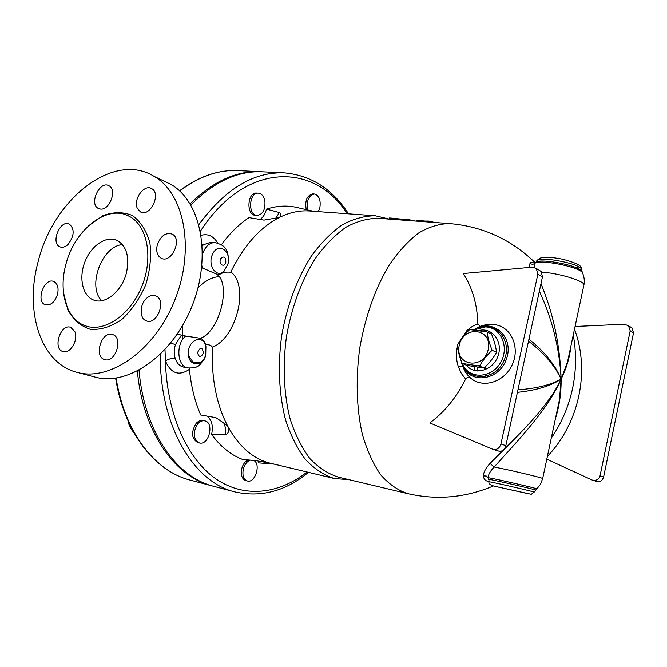 <?xml version="1.0" encoding="UTF-8"?>
<svg xmlns="http://www.w3.org/2000/svg" width="667" height="667" viewBox="0 0 667 667"><rect width="100%" height="100%" fill="white"/><g stroke="black" fill="none" stroke-linecap="round" stroke-linejoin="round"><path stroke-width="1" d="M154.235 176.455L170.96 184.425C201.159 201.609 211.948 256.462 192.063 306.011C172.503 355.694 127.622 386.718 94.514 376.938M38.119 261.772C24.412 311.222 40.454 362.856 76.522 372.228C109.721 382.058 155.011 350.383 174.921 299.808C195.148 249.383 184.517 193.722 154.219 176.447C113.732 151.067 53.21 198.924 38.119 261.772M57.537 294.314C54.811 302.151 50.775 305.653 45.431 304.819C35.409 301.893 44.189 277.222 53.735 281.474C57.604 283.508 58.871 287.794 57.537 294.314M74.912 331.749C78.548 340.103 70.035 354.235 63.015 351.559C52.343 348.966 60.522 323.32 70.727 327.322L74.912 331.749M111.739 334.35L112.681 334.592C123.662 337.61 115.349 363.515 104.652 359.563C93.872 356.937 100.959 331.841 111.739 334.35M146.59 298.266C149.666 295.556 152.71 294.764 155.728 295.89C166.875 299.817 157.137 325.671 146.323 320.844C139.286 318.626 139.503 304.327 146.59 298.266M157.229 245.114C160.564 235.935 165.533 232.258 172.136 234.092C182.808 238.911 171.494 263.932 161.231 258.237C157.262 255.845 155.928 251.467 157.229 245.114M137.377 208.429C132.866 199.558 144.289 183.7 151.701 188.644C161.664 193.613 149.95 217.709 140.429 211.873L137.377 208.429M100.467 209.054L98.424 208.479C88.644 204.169 99.775 180.132 108.954 185.76C117.342 189.553 109.713 210.48 100.467 209.054M68.092 244.397C65.283 247.007 62.573 247.824 59.98 246.832C50.292 243.255 60.188 219.193 69.343 224.07C74.796 229.131 74.379 235.91 68.092 244.397M65.75 264.941C58.329 292.096 66.875 319.885 85.643 325.896C104.561 332.683 130.749 314.682 142.054 285.876C153.577 257.162 147.207 225.229 129.14 216.25C106.97 203.869 74.079 230.107 65.75 264.941M126.48 272.645C122.103 291.196 105.161 305.019 93.53 299.992C82.416 295.873 78.539 277.605 85.009 261.547C91.304 245.406 106.462 235.251 117.159 240.437C126.588 246.065 129.69 256.803 126.48 272.645M101.734 300.692C86.927 286.443 101.926 245.898 122.461 244.606M203.794 268.626L216.25 273.962C231.833 282.833 219.877 331.732 200.383 338.269L185.693 336.068C175.429 344.039 177.18 366.717 188.027 367.934C193.188 368.059 196.281 367.55 197.299 366.408C198.641 366.6 201.217 363.623 205.027 357.479L203.727 360.088M177.23 334.159L185.693 336.068M348.908 479.648L334.492 478.556L270.435 463.24C253.66 459.179 239.661 447.265 228.431 427.497C216.65 405.544 211.281 378.814 212.331 347.315C211.747 345.523 209.513 344.597 205.628 344.539C204.544 341.287 202.801 339.203 200.383 338.269M212.331 347.315C236.943 337.269 249.4 285.759 230.832 271.928C243.989 245.431 260.147 227.28 279.298 217.484C289.586 212.398 299.7 210.23 309.646 210.989L375.096 215.766M216.25 273.962C218.659 274.821 221.052 274.245 223.42 272.228C227.18 273.362 229.648 273.262 230.832 271.928M228.714 259.363L227.931 264.124L223.42 272.228M221.377 244.747C229.84 233.217 239.061 224.179 249.058 217.617L263.974 220.102L279.298 217.484C281.499 215.633 281.474 213.974 279.215 212.506L275.746 218.618M334.492 478.556C324.12 475.229 314.507 468.968 305.661 459.771C297.457 448.949 290.762 435.659 285.559 419.902C279.039 394.864 277.622 365.508 281.682 335.726C286.86 306.12 297.115 278.589 310.93 256.72C320.66 243.305 331.074 232.691 342.171 224.879C353.393 218.818 364.449 215.791 375.338 215.783L389.295 219.101M279.215 212.506L266.492 209.105C276.471 205.903 286.143 205.253 295.523 207.154L298.424 207.821M535.384 262.898C511.264 239.511 482.708 226.413 449.716 223.595C439.486 223.662 429.048 226.838 418.392 233.142C407.837 241.262 397.865 252.268 388.494 266.166C374.904 289.428 365.333 316.65 359.788 347.832C355.561 378.548 356.512 408.746 362.348 434.384C367.058 450.483 373.212 464.015 380.807 474.962C389.036 484.225 398.016 490.445 407.745 493.622L338.286 477.122C328.097 473.862 318.651 467.709 309.963 458.663C301.918 447.999 295.339 434.909 290.245 419.393C283.859 394.731 282.483 365.808 286.477 336.468C291.829 306.712 301.409 280.765 315.233 258.629C324.804 245.398 335.034 234.942 345.931 227.239C356.962 221.277 367.817 218.292 378.514 218.301L449.491 223.578M266.492 209.105C265.316 213.882 263.173 217.342 260.072 219.476M257.045 215.458L255.386 215.324C245.948 215.158 247.307 191.879 256.712 193.071L258.379 193.18C261.681 193.672 263.857 196.256 264.882 200.934C265.491 209.621 262.881 214.466 257.045 215.458C247.615 215.291 248.983 191.988 258.379 193.18M306.228 209.621C304.736 200.692 306.903 195.448 312.74 193.905L314.365 194.005C319.118 195.489 320.952 200.075 319.86 207.762L318.317 211.622M307.946 210.022C306.295 200.992 308.429 195.648 314.365 194.005M202.309 245.898L203.493 244.772L202.218 244.481M188.027 367.934L183.667 367.117C179.723 366.241 176.913 363.348 175.246 358.429C173.804 353.96 173.895 349.316 175.504 344.497L170.535 343.23M164.991 349.658L165.449 360.972C170.96 373.578 178.964 376.355 189.436 369.31L189.411 368.117M175.246 358.429C171.919 358.079 168.651 358.929 165.449 360.972C166.825 414.374 187.419 459.229 215.966 478.939C244.689 498.541 279.014 493.98 307.087 472.003M201.326 362.089L192.213 362.89M274.087 464.115L258.854 462.89L258.404 461.072M271.244 463.907L271.06 463.39L256.803 460.789L242.329 459.346C230.74 454.894 220.502 446.582 211.606 434.409C213.365 425.971 211.814 419.851 206.953 416.05M223.537 422.578C225.379 426.005 225.98 430.098 225.338 434.851C228.314 433.533 229.348 431.082 228.431 427.497L225.83 424.437L215.858 417.659L200.709 414.991C194.839 401.476 191.087 386.251 189.436 369.31M199.391 442.955L197.757 442.563C191.504 438.694 190.92 432.366 196.015 423.587C198.241 421.06 200.609 420.027 203.11 420.485L204.744 420.852C214.582 422.494 208.988 445.731 199.391 442.955C193.147 439.078 192.563 432.741 197.649 423.954C199.883 421.427 202.243 420.393 204.744 420.852M253.718 460.472C261.289 463.79 255.194 483.5 247.34 480.982L245.748 480.573C241.946 478.998 240.604 475.054 241.704 468.759C242.946 464.232 245.131 461.281 248.249 459.93M247.34 480.982C243.547 479.398 242.204 475.463 243.305 469.159C244.672 464.29 247.032 461.281 250.4 460.138M205.628 344.539L205.92 346.665C203.485 334.075 188.428 339.178 188.294 352.951C187.886 366.733 202.735 367.634 205.744 354.335L205.027 357.479M205.744 354.335L205.92 346.665M225.338 434.851L211.606 434.409M568.542 357.12L568.617 357.962M480.265 326.355L477.839 323.954C477.305 304.711 472.469 287.902 463.332 273.528L532.291 267.159L536.285 268.451L537.869 274.154L500.925 444.022C499.475 448.366 496.773 450.108 492.83 449.266L429.831 422.936C444.864 411.739 456.795 397.09 465.624 379.006C467.25 376.955 469.109 376.805 471.21 378.556C483.567 388.711 504.719 381.816 512.298 364.607C520.218 347.557 511.347 327.189 495.464 324.762L495.089 324.704M457.487 346.306C455.836 353.177 456.136 359.997 458.371 366.783L461.289 373.378L465.624 379.006M477.839 323.954L472.486 326.255L467.025 330.39L458.387 343.463M539.353 291.204C552.343 319.293 559.596 348.608 561.122 379.148C555.252 364.832 544.522 351.517 528.939 339.211M534.726 263.415C532.458 262.164 530.882 262.106 529.998 263.24L529.548 267.409M555.511 418.301C559.43 405.861 561.297 392.813 561.122 379.148C566.558 368.109 569.851 356.937 570.985 345.648M517.409 392.346C536.176 390.387 550.742 385.985 561.122 379.148C547.432 408.588 515.041 438.261 490.028 463.457C485.534 468.367 483.375 472.519 483.55 475.921C483.625 479.164 485.468 481.065 489.069 481.624M539.886 270.694L541.22 271.519L542.446 276.963L505.853 445.606C504.477 449.933 502.109 451.767 498.733 451.092L493.313 449.416M471.21 378.556C467.175 375.246 464.315 370.977 462.631 365.758L461.797 362.565M458.371 366.783L462.631 365.758C470.577 385.042 500.25 380.307 506.795 357.937C514.04 335.776 491.621 317.475 473.803 329.948L485.301 326.947C500.667 326.888 509.696 346.89 500.75 362.248C492.229 377.83 471.035 379.64 463.44 365.966L462.148 363.432C459.521 356.878 457.929 350.825 457.354 345.248C460.438 339.578 464.549 334.359 469.676 329.59L487.068 331.933C487.752 337.535 489.436 343.647 492.113 350.258L492.121 350.275C486.918 355.136 482.725 360.405 479.531 366.1L462.139 363.415M473.52 329.915L477.155 327.78L482.858 325.946M466.325 331.099L467.292 331.933M546.798 459.188L592.188 480.057C596.148 480.957 598.758 479.573 600.025 475.896L630.207 330.807L628.439 325.696L624.137 324.237L575.071 326.471M592.68 480.207L596.473 481.382C600 482.158 602.376 480.707 603.593 477.038L633.533 332.85L632.033 327.931L630.623 327.055M490.028 463.457L494.18 467.017C517.675 440.795 547.865 409.738 561.122 379.148L559.513 399.491L542.646 478.681M483.55 475.921L486.26 476.005L488.202 477.705C488.144 474.787 490.137 471.219 494.18 467.017C508.904 469.835 540.879 477.38 542.688 478.464L540.595 484.109L536.793 488.953M534.142 492.146L535.643 490.028C533.667 489.061 488.978 478.889 488.461 479.281L488.202 477.705C491.879 478.014 535.109 487.894 536.91 488.844L535.543 490.12M583.7 285.993L567.534 361.873L570.652 347.232L567.534 361.873L561.122 379.148C560.08 345.423 553.368 313.607 540.979 283.7M534.909 267.559L534.917 263.34C533.275 264.549 531.632 264.516 529.998 263.24M528.514 341.179C543.913 352.918 554.786 365.574 561.122 379.148C550.65 384.976 536.268 388.536 517.959 389.811M466.808 365.366L484.05 368.034C489.186 363.24 493.363 358.004 496.573 352.318L496.573 352.301C495.848 346.64 494.172 340.57 491.529 334.075L487.068 331.933M496.573 352.318L492.121 350.275M488.244 349.416C492.88 328.439 463.582 324.654 459.271 345.231C454.385 365.774 483.633 370.452 488.244 349.416M461.214 363.04L467.684 365.749M484.967 368.417L478.598 365.708M416.3 221.111L416.408 220.135L424.979 221.06L424.896 221.752M434.701 222.478L428.873 221.052L424.979 221.06M428.764 222.036L428.873 221.052M414.049 220.343L389.511 217.967L389.445 219.109M397.824 219.735L397.924 218.801M474.612 366.775L474.871 370.552M477.439 370.96L477.197 367.175M485.818 376.43L485.768 374.621M485.409 369.643L485.101 367.017M284.225 172.895L262.723 171.828C238.011 170.577 214.065 181.657 190.879 205.077M139.028 370.252C144.222 431.974 176.555 477.389 213.84 486.343L235.017 491.929C261.139 497.699 285.618 491.162 308.446 472.328M261.656 171.778L260.972 171.744C236.668 170.502 213.056 181.207 190.137 203.852M137.377 371.119C142.896 432.191 175.088 476.98 212.139 485.893L212.956 486.101M129.031 423.103L128.222 422.911L131.332 429.34L136.01 435.701M203.443 353.151C202.326 346.723 200.358 346.565 197.549 352.676C198.899 357.487 200.867 357.645 203.443 353.16M63.507 292.63L67.917 310.122C73.378 319.86 80.857 326.255 90.337 329.323C100.567 330.04 110.964 326.838 121.527 319.718C131.524 310.505 139.578 298.899 145.681 284.917C150.117 270.335 151.526 256.32 149.892 242.871C146.473 230.665 140.637 221.544 132.391 215.508C123.187 211.739 113.34 211.789 102.843 215.674L88.111 226.13M224.654 270.535C217.092 279.64 206.545 264.866 212.873 253.635C218.534 241.804 231.616 251.234 227.931 264.124M228.598 261.739C228.339 246.406 222.761 245.064 215.341 242.596C209.521 242.496 205.244 246.315 202.518 254.044M201.901 265.783L202.493 268.092M217.725 243.063C213.482 236.043 207.962 233.458 201.176 235.326M200.442 231.182C245.423 161.172 314.891 162.398 347.115 213.723M203.493 244.772L210.93 242.163L215.341 242.596M220.727 258.679C223.995 255.653 225.688 256.837 225.821 262.223C224.404 268.384 217.942 263.949 220.727 258.679M175.504 344.497L181.199 335.443M194.456 362.298L193.297 363.582M198.041 363.965L199.3 362.473M160.28 354.477C159.588 426.171 193.955 482.499 235.017 491.929M348.507 213.824C332.483 189.011 311.181 175.371 284.601 172.911C253.877 171.569 225.313 188.786 198.891 224.546M542.446 276.963L537.869 274.154M505.853 445.606L500.925 444.022M547.382 456.445C579.406 422.853 590.178 370.944 574.504 329.148M600.025 475.896L603.593 477.038M630.207 330.807L633.533 332.85M534.184 492.054L534.184 492.054C531.516 490.954 483.8 480.165 489.061 481.841C488.386 483.458 490.003 484.867 493.922 486.085L531.291 494.28L534.184 492.054M582.95 273.97L582.241 272.361C584.109 276.238 584.701 280.29 584.009 284.534C582.975 280.432 558.212 273.12 541.746 272.136M536.918 261.506C534.292 255.236 578.964 262.831 581.599 269.185L581.557 270.552M582.274 272.436L581.599 270.885C576.713 264.749 537.027 257.754 535.643 262.723M478.181 328.022C496.181 320.435 513.098 341.412 503.843 360.914C495.214 380.674 468.301 381.841 462.123 363.423M461.481 361.689L461.989 363.048M537.402 260.388L540.72 257.929L545.448 257.237C550.375 257.287 556.095 257.937 562.606 259.213C576.438 262.848 582.766 266.175 581.599 269.185L582.241 272.361C577.522 266.4 539.153 259.138 534.917 263.34M494.047 486.118L528.139 493.68L494.047 486.118M576.588 267.901L578.706 266.875M478.723 330.557C492.013 326.913 503.368 341.571 498.016 356.003C493.071 370.577 474.654 375.746 466.4 365.216M394.589 219.493L394.681 218.359M409.538 220.61L409.638 219.668M212.139 485.893L190.253 480.115C155.394 471.544 124.562 432.716 116.133 378.122M179.706 190.987C199.125 176.355 218.676 169.568 238.361 170.619L260.589 171.719M182.833 339.261L182.633 325.513M197.949 288.002C204.486 280.999 211.556 277.205 219.16 276.605M77.722 372.536L94.547 376.947M126.121 214.916L129.156 216.25M59.98 246.832L60.472 247.015M98.424 208.479L99.116 208.771M140.429 211.873L141.279 212.239M161.231 258.237L162.048 258.563M146.323 320.844L146.84 321.019M93.53 299.992L94.639 300.367M207.429 270.102L201.692 267.775M313.298 211.256L295.523 207.154M407.745 493.622C436.893 500.317 465.433 497.757 493.347 485.943M551.292 438.077C562.023 422.394 569.243 405.202 572.97 386.51C576.296 369.335 576.388 352.159 573.261 334.976M541.22 271.519L536.285 268.451M495.456 324.762C489.053 323.762 482.95 324.762 477.155 327.78L482.074 326.188M568.117 359.138L568.159 359.696M628.439 325.696L632.033 327.931M489.069 481.741L488.953 480.532M534.892 263.365L534.434 263.457M392.93 218.226L389.536 217.976M414.049 220.293L413.974 220.935M190.253 480.115C154.861 471.336 124.12 432.391 115.624 378.197M179.523 190.812C198.891 176.33 218.501 169.601 238.361 170.619M188.402 355.194L193.197 362.456"/></g></svg>
